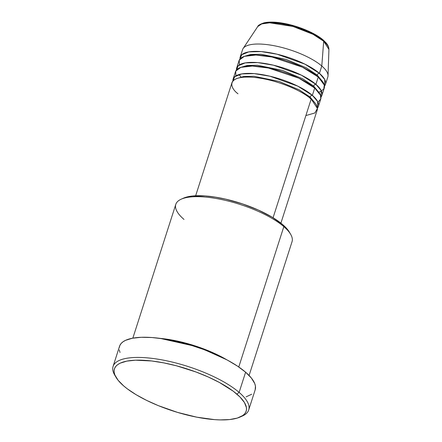 <?xml version="1.0" encoding="UTF-8"?>
<svg xmlns="http://www.w3.org/2000/svg" width="442" height="442" viewBox="0 0 442 442"><rect width="100%" height="100%" fill="white"/><g stroke="black" fill="none" stroke-linecap="round" stroke-linejoin="round"><path stroke-width="0.66" d="M265.946 22.802L270.399 22.327L275.731 22.443L281.747 23.144L294.875 26.172L307.781 30.951L318.505 36.752L322.516 39.763A2.033 1.536 130.7 0 1 323.262 40.062A2.033 1.536 130.7 0 1 323.688 41.239L328.925 49.416A37.537 12.033 -162.2 0 0 323.688 41.239L321.787 66.002A44.769 14.354 17.8 0 1 328.03 75.753L328.925 49.416C328.909 47.145 327.936 44.929 326.003 42.764L323.257 40.056C315.036 32.819 297.245 25.514 282.283 23.1C274.808 21.862 268.719 21.774 264.018 22.846C260.062 24.188 257.968 25.426 257.736 26.559L261.703 23.929L269.631 22.813L292.936 26.437L313.035 34.305L323.688 41.239A37.537 12.033 -162.2 0 0 286.681 24.851A37.537 12.033 -162.2 0 0 257.736 26.559L243.133 48.493A44.769 14.354 17.8 0 1 277.653 46.454A44.769 14.354 17.8 0 1 321.787 66.002L319.433 73.339A2.033 1.536 -49.3 0 0 317.179 75.057L306.323 67.836L286.228 59.427L261.023 54.25L250.835 54.416L244.288 56.377L250.835 54.416L261.023 54.25L286.228 59.427L306.323 67.836L317.179 75.057A2.033 1.536 130.7 0 1 319.433 73.339A44.769 14.354 17.8 0 1 325.45 84.389A44.769 14.354 17.8 0 1 324.478 86.096L324.759 79.566L319.433 73.339L321.787 66.002A44.769 14.354 -162.2 0 0 275.747 46.045A44.769 14.354 -162.2 0 0 242.559 49.675L240.199 57.018A44.769 14.354 17.8 0 1 273.388 53.383A44.769 14.354 17.8 0 1 319.433 73.339L304.864 64.123L277.018 54.189L261.316 51.604L248.802 51.891L241.746 54.731L239.995 58.974A44.769 14.354 17.8 0 1 240.199 57.018M280.902 223.138L317.201 110.08A44.769 14.354 -162.2 0 0 311.185 99.036C306.135 93.533 279.698 79.45 252.299 77.234C225.508 75.543 229.984 88.046 237.973 93.759M237.216 78.4L243.763 76.438L253.957 76.273L279.156 81.45L299.251 89.859L310.107 97.08L299.251 89.859L279.156 81.45L253.957 76.273L243.763 76.438L237.216 78.4M318.378 106.411L320.737 99.069A44.769 14.354 -162.2 0 0 314.715 88.024L312.361 95.361A44.769 14.354 17.8 0 0 266.316 75.405A44.769 14.354 17.8 0 0 233.127 79.041A44.769 14.354 17.8 0 0 232.928 80.996L234.674 76.753L241.73 73.913L254.244 73.626L269.946 76.212L297.798 86.146L312.361 95.361A2.033 1.536 -49.3 0 0 310.107 97.08A2.033 1.536 130.7 0 1 312.361 95.361A44.769 14.354 17.8 0 1 318.378 106.411A44.769 14.354 17.8 0 1 317.406 108.124L317.688 101.588L312.361 95.361L314.715 88.024L298.831 78.162L268.393 68.007L252.321 66.057L240.846 67.361L235.719 71.112L235.873 75.869M240.752 67.388L247.299 65.427L257.493 65.261L282.692 70.438L302.787 78.847L313.643 86.068L302.787 78.847L282.692 70.438L257.493 65.261L247.299 65.427L240.752 67.388M321.914 95.4L324.273 88.057A44.769 14.354 -162.2 0 0 318.251 77.013L315.897 84.35A44.769 14.354 17.8 0 0 269.852 64.394A44.769 14.354 17.8 0 0 236.663 68.029A44.769 14.354 17.8 0 0 236.464 69.985L238.21 65.742L245.266 62.902L257.78 62.615L273.482 65.201L301.328 75.134L315.897 84.35A2.033 1.536 -49.3 0 0 313.643 86.068A2.033 1.536 130.7 0 1 315.897 84.35A44.769 14.354 17.8 0 1 321.914 95.4A44.769 14.354 17.8 0 1 320.942 97.107L321.224 90.577L315.897 84.35L318.251 77.013L302.367 67.151L271.929 56.996L255.857 55.046L244.382 56.349L239.255 60.101L239.409 64.858M249.089 375.473L292.046 241.686A61.046 19.575 -162.2 0 0 283.836 226.624A61.046 19.575 17.8 0 1 290.637 234.277L289.339 232.067A59.013 18.918 -162.2 0 0 282.764 224.669L283.836 226.624L238.768 366.987L283.836 226.624A61.046 19.575 -162.2 0 0 221.05 199.414A61.046 19.575 -162.2 0 0 175.794 204.364L132.843 338.147M239.989 417.082L242.338 416.044A71.223 22.835 -162.2 0 0 239.128 392.397L236.873 394.109A69.19 22.183 17.8 0 1 239.989 417.082A69.19 22.183 17.8 0 1 183.568 414.11A69.19 22.183 17.8 0 1 123.727 385.954L127.373 388.877L136.158 394.728L146.639 400.397L158.407 405.668L177.496 412.386L196.823 417.182L214.729 419.64L220.105 419.9L229.669 419.552L237.332 418.071L242.802 415.508L244.647 413.856L245.868 411.972L246.465 409.872L246.421 407.585L244.432 402.529L239.973 396.993L233.227 391.187L219.392 382.468L208.21 376.971L195.961 371.976L176.607 365.838L163.778 362.882L151.584 360.965L135.501 360.197L126.843 361.114L120.246 363.147L117.799 364.556L115.953 366.214L114.732 368.098L114.135 370.192L114.18 372.479L114.859 374.932L118.097 380.258L123.727 385.954A69.19 22.183 17.8 0 1 116.019 377.28A69.19 22.183 17.8 0 1 154.833 361.379A69.19 22.183 17.8 0 1 236.873 394.109L239.128 392.397A71.223 22.835 17.8 0 1 248.702 409.972A71.223 22.835 17.8 0 1 241.105 416.546M160.032 338.362L198.425 346.998L226.862 359.821A61.046 19.575 17.8 0 0 160.032 338.362M305.875 115.561L314.892 112.97L317.428 108.461L311.185 99.036L273.068 217.74L311.185 99.036A44.769 14.354 -162.2 0 0 265.139 79.079A44.769 14.354 -162.2 0 0 231.951 82.709L195.651 195.767M248.702 409.972L255.183 389.783A71.223 22.835 -162.2 0 0 245.608 372.208L239.128 392.397L245.608 372.208A71.223 22.835 -162.2 0 0 172.358 340.462A71.223 22.835 -162.2 0 0 119.555 346.235L113.075 366.424A71.223 22.835 17.8 0 1 165.877 360.644A71.223 22.835 17.8 0 1 239.128 392.397A71.223 22.835 -162.2 0 0 154.672 358.705A71.223 22.835 -162.2 0 0 114.716 375.07L116.019 377.28M325.45 84.389L327.809 77.046A44.769 14.354 -162.2 0 0 321.787 66.002L323.688 41.239A2.033 1.536 -49.3 0 0 323.262 40.062M318.914 92.395L323.748 89.162L324.284 85.03L318.251 77.013A44.769 14.354 -162.2 0 0 272.211 57.057A44.769 14.354 -162.2 0 0 239.023 60.687L236.663 68.029M115.423 376.192A71.223 22.835 17.8 0 1 113.075 366.424M119.263 347.583L119.87 345.429L121.13 343.489L123.031 341.782L125.55 340.334L132.346 338.24L141.252 337.296L151.932 337.528L163.971 338.931L176.916 341.456L190.259 344.998L203.491 349.423L216.105 354.567L227.613 360.224L237.575 366.18L245.608 372.208L251.399 378.07L254.736 383.551L255.437 386.081L255.178 389.805M251.708 394.236L246.078 396.872M120.009 352.467L119.307 349.937M183.286 198.259L185.867 197.276L192.403 196.01L205.143 195.933L215.121 197.099L225.845 199.187L242.42 203.873L258.316 210.049L272.161 217.188L282.764 224.669L287.565 229.531L289.344 232.078M317.991 102.235L320.776 98.936L320.456 95.152L314.715 88.024A44.769 14.354 -162.2 0 0 268.675 68.068A44.769 14.354 -162.2 0 0 235.487 71.698L233.127 79.041M184.005 219.431A61.046 19.575 17.8 0 1 181.253 199.16A61.046 19.575 17.8 0 1 231.033 201.779A61.046 19.575 17.8 0 1 283.836 226.624L282.764 224.669A59.013 18.918 -162.2 0 0 231.718 200.651A59.013 18.918 -162.2 0 0 183.596 198.121L181.253 199.16M322.5 81.488L317.179 75.057L322.5 81.488M317.124 76.074A2.033 1.536 130.7 0 1 317.179 75.057M318.964 92.5L313.643 86.068L318.964 92.5M313.964 87.715A2.033 1.536 130.7 0 1 313.643 86.068M315.428 103.511L310.107 97.08L315.428 103.511M310.428 98.726A2.033 1.536 130.7 0 1 310.107 97.08M240.923 76.969L239.023 74.532"/></g></svg>

